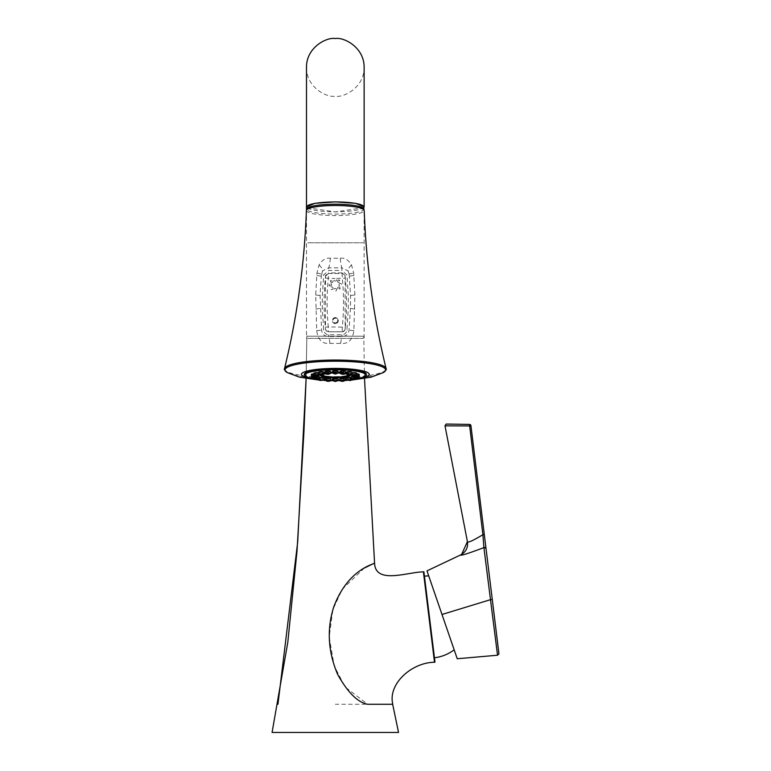<?xml version="1.0" encoding="UTF-8"?>
<svg xmlns="http://www.w3.org/2000/svg" width="771" height="771" viewBox="0 0 771 771"><rect width="100%" height="100%" fill="white"/><g stroke="black" fill="none" stroke-linecap="round" stroke-linejoin="round"><path stroke-width="0.58" stroke-dasharray="3.85 2.89" d="M447.353 424.05L448.385 424.069M450.197 424.098L452.519 424.137M455.815 424.195L457.29 424.214M458.196 424.233L460.335 424.262M463.111 424.31L463.728 424.32M467.13 424.378L468.055 424.387M469.655 425.939L469.462 424.407A1.513 1.513 0 0 1 470.946 425.746L445.002 425.843L469.655 425.939L482.925 534.631L484.284 534.419M461.665 554.368L460.692 554.889C460.354 555.987 468.093 553.568 483.909 547.632L482.925 534.631C472.71 540.837 467.544 543.16 467.409 541.608M491.387 592.244L491.455 592.774M488.255 582.066L490.491 599.674L492.274 599.452L492.38 600.339M493.006 605.428L493.112 606.266M493.941 613.041L494.23 615.393M495.011 621.744L495.127 622.689M495.387 624.799L495.474 625.541M496.746 635.882L496.823 636.509M497.459 641.684L497.825 644.672M498.047 646.445L498.191 647.65M498.673 651.572L498.779 652.411M454.138 649.751L453.907 649.057M449.801 637.154L449.464 636.171M443.942 620.115L427.712 572.998M428.715 575.898L454.167 649.828L442.005 614.487L490.491 599.674L491.272 605.842M492.149 612.8L492.341 614.314M492.63 616.569L493.334 622.101M495.917 642.465L496.476 646.888M484.121 549.27L485.132 557.317M486.067 564.738L486.906 571.388M434.459 657.779L424.435 576.197L434.459 657.779M423.896 571.803L434.998 662.173M423.395 571.86L434.497 662.241M272.076 732.45L398.54 732.45M392.805 704.27L335.308 704.27M364.51 378.542L363.767 336.214L306.848 336.214L306.106 378.542L306.848 336.214L363.767 336.214M364.423 568.005L342.324 589.15L332.86 609.716L329.217 637.029L334.219 665.932L345.186 687.077L367.7 704.27M316.862 376.441A2.795 0.482 180 0 0 313.884 376.932A2.795 0.482 180 0 0 314.26 377.173A2.795 0.482 180 0 0 317.382 377.395A2.795 0.482 180 0 0 319.473 376.932M315.541 376.287L317.999 376.171L315.541 376.287M325.15 378.58A2.795 0.482 180 0 0 326.991 379.024A2.795 0.482 180 0 0 330.749 378.58M319.416 377.597A2.795 0.482 180 0 0 318.683 377.925A2.795 0.482 180 0 0 319.686 378.291A2.795 0.482 180 0 0 322.644 378.359A2.795 0.482 180 0 0 324.283 377.925M311.368 375.795A2.795 0.482 180 0 0 314.346 376.19A2.795 0.482 180 0 0 316.92 375.718A2.795 0.482 180 0 0 316.881 375.622A2.795 0.482 180 0 0 314.26 375.226A2.795 0.482 180 0 0 311.426 375.573M311.388 374.513A2.795 0.482 180 0 0 314.163 374.899A2.795 0.482 180 0 0 316.881 374.494A2.795 0.482 180 0 0 316.92 374.417A2.795 0.482 180 0 0 313.942 373.925M313.884 373.203A2.795 0.482 180 0 0 315.975 373.665A2.795 0.482 180 0 0 319.107 373.434A2.795 0.482 180 0 0 319.473 373.203A2.795 0.482 180 0 0 318.741 372.865M318.683 372.21A2.795 0.482 180 0 0 320.322 372.644A2.795 0.482 180 0 0 323.28 372.566A2.795 0.482 180 0 0 324.283 372.21M325.15 371.555A2.795 0.482 180 0 0 328.909 372.007A2.795 0.482 180 0 0 330.749 371.555M332.513 371.333A2.795 0.482 180 0 0 335.308 371.815A2.795 0.482 180 0 0 338.103 371.333M339.866 371.555A2.795 0.482 180 0 0 341.707 372.007A2.795 0.482 180 0 0 345.456 371.555M346.333 372.21A2.795 0.482 180 0 0 347.335 372.566A2.795 0.482 180 0 0 350.294 372.644A2.795 0.482 180 0 0 351.933 372.21M351.875 372.865A2.795 0.482 180 0 0 351.133 373.203A2.795 0.482 180 0 0 351.509 373.434A2.795 0.482 180 0 0 354.641 373.665A2.795 0.482 180 0 0 356.732 373.203M356.665 373.925A2.795 0.482 180 0 0 353.687 374.417A2.795 0.482 180 0 0 353.735 374.494A2.795 0.482 180 0 0 356.443 374.899A2.795 0.482 180 0 0 359.228 374.513M359.18 375.573A2.795 0.482 180 0 0 356.347 375.226A2.795 0.482 180 0 0 353.735 375.622A2.795 0.482 180 0 0 353.687 375.718A2.795 0.482 180 0 0 356.269 376.19A2.795 0.482 180 0 0 359.247 375.795M351.133 376.932A2.795 0.482 180 0 0 353.234 377.395A2.795 0.482 180 0 0 356.356 377.173A2.795 0.482 180 0 0 356.732 376.932A2.795 0.482 180 0 0 353.754 376.441M346.333 377.925A2.795 0.482 180 0 0 347.972 378.359A2.795 0.482 180 0 0 350.93 378.291A2.795 0.482 180 0 0 351.933 377.925A2.795 0.482 180 0 0 351.19 377.597M339.866 378.58A2.795 0.482 180 0 0 343.615 379.024A2.795 0.482 180 0 0 345.456 378.58M332.513 378.802A2.795 0.482 180 0 0 335.308 379.284A2.795 0.482 180 0 0 338.103 378.802M320.129 374.831A15.237 2.65 0 0 1 320.312 374.59A15.237 2.65 0 0 1 324.186 373.251M325.285 373.068A15.237 2.65 0 0 1 330.663 372.538M332.609 372.46A15.237 2.65 0 0 1 335.308 372.412A15.237 2.65 0 0 1 338.006 372.46M339.953 372.538A15.237 2.65 0 0 1 345.331 373.068M346.43 373.251A15.237 2.65 0 0 1 350.304 374.59A15.237 2.65 0 0 1 350.487 374.831M366.37 374.388A31.071 5.397 0 0 1 335.308 379.698A31.071 5.397 0 0 1 304.246 374.388M340.29 258.246C344.676 257.581 348.434 259.837 351.557 265.012L353.706 273.146L354.901 294.985L353.889 330.634C352.588 339.944 348.174 344.194 340.657 343.384L329.949 343.384C322.432 344.194 318.028 339.944 316.717 330.634L315.715 294.985L316.91 273.146L319.059 265.012C322.191 259.837 325.95 257.572 330.325 258.246L340.29 258.246A10.119 1.513 85 0 0 341.881 267.845L348.078 270.881L349.196 274.168L350.526 295.447L350.458 308.323L349.032 330.19C348.444 334.238 346.054 336.358 341.881 336.532L328.735 336.532C324.552 336.358 322.172 334.238 321.584 330.19L320.081 295.447L321.411 274.168L322.529 270.881L328.735 267.845L341.881 267.845L341.881 270.496L328.735 270.496L323.685 274.996L322.307 295.823L322.307 308.265L323.685 329.93C324.167 332.918 325.854 334.527 328.735 334.759L341.881 334.759C344.762 334.527 346.439 332.918 346.931 329.93L348.309 308.265L348.309 295.823L346.931 274.996L341.881 270.496M363.498 208.498A28.431 4.934 0 0 1 363.739 209.134A28.431 4.934 0 0 1 335.308 214.078A28.431 4.934 0 0 1 306.877 209.134A28.431 4.934 0 0 1 307.118 208.498M363.739 206.869A28.431 4.934 0 0 1 335.308 211.803A28.431 4.934 0 0 1 306.877 206.869M306.877 207.698L335.308 211.88L363.739 207.698M335.308 338.392C372.499 338.392 372.499 338.392 335.308 338.392C372.499 338.392 372.499 338.392 335.308 338.392C298.117 338.392 298.117 338.392 335.308 338.392C298.117 338.392 298.117 338.392 335.308 338.392M351.557 265.012A10.119 3.556 146.1 0 0 348.078 270.881L349.196 274.235A2.274 0.607 -3.8 0 1 346.931 274.996M330.325 258.246A10.119 1.513 95.1 0 1 328.735 267.845L328.735 270.496M319.059 265.012A10.119 3.556 33.9 0 1 322.529 270.881L321.266 276.49A10.119 0.848 3.7 0 0 316.756 275.498M316.91 273.146A10.119 0.887 3.7 0 1 321.411 274.168L321.411 274.235A2.274 0.607 -176.2 0 0 323.685 274.996M315.792 309.113A10.119 0.646 -5.9 0 0 320.158 308.323L322.307 308.265M316.717 330.634L323.685 329.93M329.949 343.384A10.119 1.185 -97.8 0 0 328.735 336.532L328.735 334.759M340.657 343.384A10.119 1.185 -82.2 0 1 341.881 336.532L341.881 334.759M353.889 330.634L346.931 329.93M354.824 309.113A10.119 0.646 -174.1 0 1 350.458 308.323L348.309 308.265M353.85 275.498A10.119 0.848 176.3 0 0 349.35 276.49L349.196 274.168A10.119 0.887 176.3 0 1 353.706 273.146M345.08 275.478L342.102 272.895L345.08 275.478L345.157 329.063L344.464 330.692L342.189 331.742L328.427 331.742L326.152 330.692L325.449 329.063L325.535 275.478L328.504 272.895L328.475 273.503L342.141 273.503L342.324 278.476A249.968 249.92 -0 0 1 342.324 326.914L342.131 331.8L328.475 331.8A2.988 2.988 139.5 0 1 325.507 329.13L325.323 327.155A252.955 252.907 -0 0 1 325.314 278.138L325.535 275.478M342.102 272.895L328.504 272.895M325.507 276.124L328.475 273.503L328.292 278.476A249.968 249.92 -0 0 0 328.292 326.914L345.292 327.155L345.157 329.063M345.109 276.124L345.292 278.138L335.549 278.476A1.32 1.32 180 0 1 335.308 281.097A1.32 1.32 180 0 1 333.988 279.902A1.32 1.32 180 0 1 335.067 278.476L335.549 278.476M332.715 282.167A1.32 1.32 180 0 1 330.855 282.167A1.32 1.32 180 0 1 330.855 280.307A1.32 1.32 180 0 1 332.715 280.307A1.32 1.32 180 0 1 332.715 282.167M331.646 284.759A1.32 1.32 180 0 1 330.325 286.08A1.32 1.32 180 0 1 329.005 284.759A1.32 1.32 180 0 1 330.325 283.439A1.32 1.32 180 0 1 331.646 284.759M332.715 287.342A1.32 1.32 180 0 1 332.715 289.212A1.32 1.32 180 0 1 330.855 289.212A1.32 1.32 180 0 1 330.855 287.342A1.32 1.32 180 0 1 332.715 287.342M335.308 288.412A1.32 1.32 180 0 1 336.628 289.732A1.32 1.32 180 0 1 335.308 291.053A1.32 1.32 180 0 1 333.988 289.732A1.32 1.32 180 0 1 335.308 288.412M337.891 287.342A1.32 1.32 180 0 1 339.76 287.342A1.32 1.32 180 0 1 339.76 289.212A1.32 1.32 180 0 1 337.891 289.212A1.32 1.32 180 0 1 337.891 287.342M338.961 284.759A1.32 1.32 180 0 1 340.281 283.439A1.32 1.32 180 0 1 341.611 284.759A1.32 1.32 180 0 1 340.281 286.08A1.32 1.32 180 0 1 338.961 284.759M337.891 282.167A1.32 1.32 180 0 1 337.891 280.307A1.32 1.32 180 0 1 339.76 280.307A1.32 1.32 180 0 1 339.76 282.167A1.32 1.32 180 0 1 337.891 282.167M335.308 323.569A2.988 2.988 180 0 1 332.32 320.582A2.988 2.988 180 0 1 335.308 317.594A2.988 2.988 180 0 1 338.296 320.582A2.988 2.988 180 0 1 335.308 323.569M325.323 327.155L328.292 326.914L328.427 331.742M327.502 378.031L329.265 377.819L327.502 378.031M320.64 377.337L322.798 377.173L320.64 377.337M312.833 374.995L315.445 374.957L312.833 374.995M312.833 373.617L315.445 373.656L312.833 373.617M315.541 372.326L317.999 372.441L315.541 372.326M320.64 371.265L322.798 371.449L320.64 371.265M327.502 370.581L329.265 370.793L327.502 370.581M335.308 370.34L333.988 370.572L335.308 370.34M343.114 370.581L341.351 370.793L343.114 370.581M349.976 371.265L347.817 371.449L349.976 371.265M355.074 372.326L352.617 372.441L355.074 372.326M357.783 373.617L355.171 373.656L357.783 373.617M357.783 374.995L355.171 374.957L357.783 374.995M355.074 376.287L352.617 376.171L355.074 376.287M349.976 377.337L347.817 377.173L349.976 377.337M343.114 378.031L341.351 377.819L343.114 378.031M335.308 378.272L333.988 378.041L335.308 378.272M349.34 374.918A14.466 2.515 180 0 0 349.552 373.858A14.466 2.515 180 0 0 335.308 371.795A14.466 2.515 180 0 0 321.064 373.858A14.466 2.515 180 0 0 321.276 374.918M322.085 375.323A14.466 2.515 180 0 0 335.308 376.817A14.466 2.515 180 0 0 348.531 375.323M335.308 376.614A13.3 2.313 180 0 0 348.608 374.301A13.3 2.313 180 0 0 335.308 371.998A13.3 2.313 180 0 0 321.999 374.301A13.3 2.313 180 0 0 335.308 376.614M348.608 374.301L348.608 374.908A13.3 2.313 180 0 0 346.478 373.81M345.263 373.54A13.3 2.313 180 0 0 339.982 372.904M337.977 372.807A13.3 2.313 180 0 0 335.308 372.759A12.432 2.159 180 0 0 322.876 374.918A12.432 2.159 180 0 0 322.885 374.995M322.037 374.899A13.3 2.313 0 0 1 324.138 373.81M325.352 373.54A13.3 2.313 0 0 1 330.624 372.904M332.638 372.807A13.3 2.313 0 0 1 335.308 372.759A12.432 2.159 180 0 1 347.74 374.918L347.74 375.072M347.654 374.812A12.432 2.159 180 0 0 346.516 374.137M345.148 373.752A12.432 2.159 180 0 0 340.001 373.068M337.958 372.962A12.432 2.159 180 0 0 335.308 372.913A12.432 2.159 180 0 0 332.658 372.962M330.614 373.068A12.432 2.159 180 0 0 325.468 373.752M324.099 374.137A12.432 2.159 180 0 0 322.962 374.812M469.462 424.407A1.513 1.513 0 0 1 470.946 425.746M483.909 547.632L486.038 548.701M319.319 378.754L314.048 378.754M314.963 378.397L315.58 378.33M352.145 379.486L356.549 378.869A30.474 5.291 0 0 1 352.106 379.477M346.565 379.987L351.788 379.525A30.474 5.291 0 0 1 346.565 379.978M345.331 380.055A30.474 5.291 0 0 1 340.021 380.286L345.331 380.064M337.968 380.334A30.474 5.291 0 0 1 335.308 380.354A30.474 5.291 0 0 1 332.648 380.334L337.968 380.344M330.595 380.286A30.474 5.291 0 0 1 325.285 380.055L330.595 380.296M324.051 379.978A30.474 5.291 0 0 1 318.828 379.505L324.051 379.987M318.5 379.477A30.474 5.291 0 0 1 314.057 378.85M366.379 374.475A31.071 5.397 0 0 1 335.308 379.862A31.071 5.397 0 0 1 304.237 374.475M356.539 378.889A33.876 5.879 0 0 1 314.067 378.889M287.381 372.615A50.317 8.741 180 0 0 335.308 378.686A50.317 8.741 180 0 0 383.235 372.615M284.557 368.48A50.799 8.818 180 0 0 284.509 368.856A50.799 8.818 180 0 0 335.308 377.674A50.799 8.818 180 0 0 386.107 368.856M306.395 210.522A28.913 5.021 180 0 0 335.308 215.543A28.913 5.021 180 0 0 364.22 210.522M335.308 242.788C372.499 242.788 372.499 242.788 335.308 242.788C372.499 242.788 372.499 242.788 335.308 242.788C298.117 242.788 298.117 242.788 335.308 242.788C298.117 242.788 298.117 242.788 335.308 242.788M315.715 294.985L322.307 295.823M354.901 294.985L348.309 295.823M345.292 327.155A252.955 252.907 -0 0 0 345.292 278.138M342.189 331.742L342.131 331.8A2.988 2.988 40.5 0 0 345.109 329.13M325.314 278.138L335.067 278.476M330.855 280.307L331.79 281.242M329.005 284.759L330.325 284.759M339.76 289.212L338.826 288.287M339.76 280.307L338.826 281.242M335.308 317.816A2.766 2.766 -0 0 0 332.542 320.582A2.766 2.766 -0 0 0 335.308 323.348A2.766 2.766 180 0 0 338.074 320.582A2.766 2.766 180 0 0 335.308 317.816M335.308 322.924A2.342 2.342 -0 0 0 337.65 320.582A2.342 2.342 -0 0 0 335.308 318.24A2.342 2.342 -0 0 0 332.966 320.582A2.342 2.342 -0 0 0 335.308 322.924M330.586 380.392L325.314 380.392M324.119 379.746L318.847 379.746M316.669 377.645L311.532 377.607M313.228 377.096L315.021 377.096M316.717 376.306L311.58 376.344M315.223 375.814L315.84 375.882M319.319 375.014L314.048 375.014M324.119 374.022L318.847 374.022M330.586 373.376L325.314 373.376M337.939 373.145L332.667 373.145M345.302 373.376L340.03 373.376M351.769 374.022L346.497 374.022M356.568 375.014L351.297 375.014M354.776 375.882L355.392 375.814M359.035 376.344L353.889 376.306M355.595 377.096L357.387 377.096M359.084 377.607L353.947 377.645M355.026 378.33L355.643 378.397M356.568 378.754L351.297 378.754M351.769 379.746L346.497 379.746M345.302 380.392L340.03 380.392M337.939 380.614L332.667 380.614M484.525 536.356L485.036 540.471M485.817 546.841L485.961 548.027M314.019 378.426L313.884 376.932M317.777 379.284L317.999 376.171M315.58 379.284L315.368 376.171M318.972 380.074L323.589 380.382M325.323 380.46L330.518 380.633M332.677 380.672L337.939 380.672M340.098 380.633L345.292 380.46M347.027 380.382L351.643 380.074M306.482 67.385C306.289 87.537 326.971 97.898 335.308 96.221C343.635 97.898 364.326 87.537 364.124 67.385L364.124 338.392M306.482 209.818L306.482 338.392M326.152 330.692L328.475 331.8L342.131 331.8L344.464 330.692M318.471 379.486L314.067 378.869M329.044 380.922L329.265 377.819M326.856 380.922L326.634 377.819M318.809 379.371L318.683 377.925M322.577 380.276L322.798 377.173M320.389 380.276L320.167 377.173M315.223 378.06L315.445 374.957M313.026 378.06L312.804 374.957M316.794 375.911L316.92 374.417M313.026 376.768L312.804 373.656M315.223 376.768L315.445 373.656M319.348 374.648L319.473 373.203M315.58 375.544L315.368 372.441M317.777 375.544L317.999 372.441M320.389 374.552L320.167 371.449M322.577 374.552L322.798 371.449M326.856 373.906L326.634 370.793M329.044 373.906L329.265 370.793M334.209 373.684L333.988 370.572M336.407 373.684L336.619 370.572M341.572 373.906L341.351 370.793M343.76 373.906L343.982 370.793M348.039 374.552L347.817 371.449M350.227 374.552L350.448 371.449M351.268 374.648L351.133 373.203M352.839 375.544L352.617 372.441M355.026 375.544L355.248 372.441M353.822 375.911L353.687 374.417M355.392 376.768L355.171 373.656M357.58 376.768L357.802 373.656M357.58 378.06L357.802 374.957M355.392 378.06L355.171 374.957M356.597 378.426L356.732 376.932M355.026 379.284L355.248 376.171M352.839 379.284L352.617 376.171M351.798 379.371L351.933 377.925M350.227 380.276L350.448 377.173M348.039 380.276L347.817 377.173M343.76 380.922L343.982 377.819M341.572 380.922L341.351 377.819M336.407 381.153L336.619 378.041M334.209 381.153L333.988 378.041M321.064 373.858L320.312 374.59M349.552 373.858L350.304 374.59M321.999 374.301L321.999 374.908"/><path stroke-width="1.16" d="M491.455 592.774L492.274 599.452L490.491 599.674L497.536 655.225L483.909 547.612C467.872 553.645 460.133 556.074 460.692 554.889L461.665 554.368L467.409 541.608C467.592 543.092 472.758 540.789 482.906 534.698L469.655 425.939L445.002 425.843L469.655 425.939L469.462 424.407L446.534 424.04L468.055 424.387M448.385 424.069L449.406 424.089M449.599 424.089L450.197 424.098M452.519 424.137L453.04 424.146M453.3 424.146L455.815 424.195M457.29 424.214L458.196 424.233M460.335 424.262L461.26 424.281M461.569 424.281L463.111 424.31M463.728 424.32L467.13 424.378M469.655 425.939L470.946 425.746A1.513 1.513 0 0 0 469.462 424.407L446.072 424.098L445.002 425.843L467.409 541.608C468.18 547.564 465.944 551.988 460.692 554.889L426.98 570.868L457.242 658.752L428.715 575.898A41.104 41.104 0 0 0 424.435 576.197M498.779 652.411L486.048 548.711A1.513 1.417 -7 0 0 483.909 547.612L482.906 534.698L484.294 534.486L470.946 425.746L491.387 592.244M492.38 600.339L493.006 605.428M493.112 606.266L493.941 613.041M494.23 615.393L495.011 621.744M495.127 622.689L495.387 624.799M495.474 625.541L496.746 635.882M496.823 636.509L497.459 641.684M497.825 644.672L498.047 646.445M498.191 647.65L498.673 651.572M486.048 548.711L485.961 548.027M496.476 646.888L497.536 655.225L457.242 658.752L454.138 649.751M453.907 649.057L449.801 637.154M449.464 636.171L443.942 620.115M491.272 605.842L492.149 612.8M492.341 614.314L492.63 616.569M493.334 622.101L495.917 642.465M483.909 547.632L484.121 549.27M485.132 557.317L486.067 564.738M486.906 571.388L488.255 582.066M427.712 572.998L426.98 570.868M454.167 649.828A41.104 41.104 0 0 1 434.459 657.779M423.896 571.803L434.998 662.173L434.497 662.241L423.395 571.86L423.896 571.803M423.395 571.86C407.396 572.034 375.352 584.707 374.561 563.081C375.756 563.823 348.222 567.909 333.689 607.085C326.711 629.232 328.012 651.659 337.621 674.365C347.798 692.56 357.821 702.526 367.69 704.27L392.805 704.27C387.717 684.156 411.406 662.53 434.497 662.241M392.661 704.27L398.54 732.45L272.076 732.45L287.814 642.204L297.018 551.034L303.938 431.76L306.106 378.542L297.702 541.926L277.955 704.27M364.423 568.005L374.561 563.081L364.51 378.542M315.58 378.33L319.319 378.754L319.473 376.932A2.795 0.482 180 0 0 319.107 376.682A2.795 0.482 180 0 0 316.862 376.441M315.734 379.38L317.777 379.284L315.734 379.38M330.749 378.58A2.795 0.482 180 0 0 328.909 378.118A2.795 0.482 180 0 0 325.15 378.58L325.314 380.392L330.586 380.392L330.749 378.58M324.119 379.746L320.081 380.546L318.847 379.746L324.119 379.746L324.283 377.925A2.795 0.482 180 0 0 323.28 377.549A2.795 0.482 180 0 0 319.416 377.597M313.942 373.925A2.795 0.482 180 0 0 311.368 374.33A2.795 0.482 180 0 0 311.33 374.417A2.795 0.482 180 0 0 311.388 374.513M318.741 372.865A2.795 0.482 180 0 0 314.26 372.952A2.795 0.482 180 0 0 313.884 373.203L314.048 375.014L319.348 374.648M319.686 371.824A2.795 0.482 180 0 0 318.683 372.21L318.847 374.022L324.119 374.022L324.283 372.21A2.795 0.482 180 0 0 322.683 371.757A2.795 0.482 180 0 0 319.686 371.824M326.991 371.092A2.795 0.482 180 0 0 325.15 371.555L325.314 373.376L330.586 373.376L330.749 371.555A2.795 0.482 180 0 0 326.991 371.092M335.308 370.841A2.795 0.482 180 0 0 332.513 371.333L332.667 373.145L337.939 373.145L338.103 371.333A2.795 0.482 180 0 0 335.308 370.841M343.615 371.092A2.795 0.482 180 0 0 339.866 371.555L340.03 373.376L345.302 373.376L345.456 371.555A2.795 0.482 180 0 0 343.615 371.092M350.93 371.824A2.795 0.482 180 0 0 347.933 371.757A2.795 0.482 180 0 0 346.333 372.21L346.497 374.022L351.769 374.022L351.933 372.21A2.795 0.482 180 0 0 350.93 371.824M356.568 375.014C357.32 375.65 355.797 375.872 351.99 375.708L351.297 375.014L356.568 375.014L356.732 373.203A2.795 0.482 180 0 0 356.356 372.952A2.795 0.482 180 0 0 351.875 372.865M359.228 374.513A2.795 0.482 180 0 0 359.286 374.417A2.795 0.482 180 0 0 359.247 374.33A2.795 0.482 180 0 0 356.665 373.925M353.754 376.441A2.795 0.482 180 0 0 351.509 376.682A2.795 0.482 180 0 0 351.133 376.932L351.297 378.754L355.026 378.33M351.19 377.597A2.795 0.482 180 0 0 347.335 377.549A2.795 0.482 180 0 0 346.333 377.925L346.497 379.746L351.798 379.371M345.456 378.58A2.795 0.482 180 0 0 341.707 378.118A2.795 0.482 180 0 0 339.866 378.58L340.03 380.392L345.302 380.392L345.456 378.58M338.103 378.802A2.795 0.482 180 0 0 335.308 378.31A2.795 0.482 180 0 0 332.513 378.802L332.667 380.614L337.939 380.614L338.103 378.802M350.487 374.831A15.237 2.65 0 0 1 335.308 377.703A15.237 2.65 0 0 1 320.129 374.831M324.186 373.251A15.237 2.65 0 0 1 325.285 373.068M330.663 372.538A15.237 2.65 0 0 1 332.609 372.46M338.006 372.46A15.237 2.65 0 0 1 339.953 372.538M345.331 373.068A15.237 2.65 0 0 1 346.43 373.251M304.246 374.388A31.071 5.397 0 0 1 304.237 374.301A31.071 5.397 0 0 1 335.308 368.914A31.071 5.397 0 0 1 366.379 374.301A31.071 5.397 0 0 1 366.37 374.388M306.877 208.854L306.877 206.869A28.431 4.934 0 0 1 335.308 201.935A28.431 4.934 0 0 1 363.739 206.869L363.739 208.854M386.107 368.856A50.799 8.818 180 0 0 386.059 368.48A50.799 8.818 180 0 0 335.308 360.038A50.799 8.818 180 0 0 284.557 368.48C297.201 316.611 304.478 263.952 306.395 210.493L307.118 208.498A28.431 4.934 0 0 1 335.308 204.199A28.431 4.934 0 0 1 363.498 208.498L364.22 210.493A28.913 5.021 180 0 0 335.308 205.5A28.913 5.021 180 0 0 306.395 210.493A28.913 5.021 180 0 0 306.395 210.522M363.739 207.698L364.124 206.869L355.691 203.332L335.308 201.867L314.925 203.332L306.482 206.869L306.877 207.698M327.579 381.105L329.044 380.922L327.579 381.105M320.775 380.421L322.577 380.276L320.775 380.421M313.045 378.098L315.223 378.06L313.045 378.098M313.045 376.73L315.223 376.768L313.045 376.73M315.734 375.448L317.777 375.544L315.734 375.448M320.775 374.407L322.577 374.552L320.775 374.407M327.579 373.723L329.044 373.906L327.579 373.723M335.308 373.492L334.209 373.684L335.308 373.492M343.037 373.723L341.572 373.906L343.037 373.723M349.832 374.407L348.039 374.552L349.832 374.407M354.882 375.448L352.839 375.544L354.882 375.448M357.571 376.73L355.392 376.768L357.571 376.73M357.571 378.098L355.392 378.06L357.571 378.098M354.882 379.38L352.839 379.284L354.882 379.38M349.832 380.421L348.039 380.276L349.832 380.421M343.037 381.105L341.572 380.922L343.037 381.105M335.308 381.337L334.209 381.153L335.308 381.337M321.276 374.918A14.466 2.515 180 0 0 322.085 375.323M348.531 375.323A14.466 2.515 180 0 0 349.34 374.918M321.999 374.908L321.999 375.072A13.3 2.313 0 0 0 335.308 377.376A13.3 2.313 180 0 0 348.608 375.072A13.3 2.313 180 0 0 348.579 374.899L348.608 375.072M346.478 373.81A13.3 2.313 180 0 0 345.263 373.54M339.982 372.904A13.3 2.313 180 0 0 337.977 372.807M324.138 373.81A13.3 2.313 0 0 1 325.352 373.54M330.624 372.904A13.3 2.313 0 0 1 332.638 372.807M322.962 374.812A12.432 2.159 180 0 0 322.876 375.072A12.432 2.159 180 0 0 335.308 377.231A12.432 2.159 180 0 0 347.74 375.072A12.432 2.159 180 0 0 347.654 374.812M346.516 374.137A12.432 2.159 180 0 0 345.148 373.752M340.001 373.068A12.432 2.159 180 0 0 337.958 372.962M332.658 372.962A12.432 2.159 180 0 0 330.614 373.068M325.468 373.752A12.432 2.159 180 0 0 324.099 374.137M322.885 374.995A12.432 2.159 180 0 0 335.308 377.077A12.432 2.159 180 0 0 347.731 374.995M490.491 599.674L442.005 614.487M318.452 379.101L314.915 379.457L318.452 379.101M319.319 378.754C320.061 379.38 318.539 379.611 314.741 379.438L314.048 378.754L314.963 378.397M314.057 378.85A30.474 5.291 0 0 1 307.08 373.068A30.474 5.291 0 0 1 335.308 369.772A30.474 5.291 0 0 1 363.536 373.068A30.474 5.291 0 0 1 356.549 378.85L363.372 377.173L366.196 375.207L366.379 374.301M346.565 379.978A30.474 5.291 0 0 1 345.331 380.055L346.565 379.987M340.021 380.286A30.474 5.291 0 0 1 337.968 380.334L340.021 380.296M332.648 380.334A30.474 5.291 0 0 1 330.595 380.286L332.648 380.344M324.051 379.987L325.285 380.064A30.474 5.291 0 0 1 324.051 379.978M314.067 378.869L307.243 377.173L304.237 374.475A31.071 5.397 0 0 1 335.308 369.078A31.071 5.397 0 0 1 366.379 374.475M356.539 378.889A33.876 5.879 0 0 0 369.184 374.301A33.876 5.879 180 0 0 335.308 368.422A33.876 5.879 180 0 0 301.432 374.301A33.876 5.879 0 0 0 314.067 378.889M351.643 380.074L371.092 377.173L383.235 372.615A50.317 8.741 180 0 0 385.625 369.955A50.317 8.741 180 0 0 335.308 361.214A50.317 8.741 180 0 0 284.991 369.955A50.317 8.741 180 0 0 287.381 372.615L299.485 377.173L318.972 380.074M364.22 210.522A28.913 5.021 180 0 0 364.22 210.493C366.129 263.952 373.415 316.611 386.059 368.48L386.126 369.087C386.907 369.03 385.943 370.205 383.235 372.615M328.648 380.595L327.251 381.26L328.648 380.595M322.789 380.007L320.167 380.546L322.789 380.007M315.021 377.096L316.669 377.645M316.139 378.002L312.11 378.127L316.139 378.002M311.532 377.607L313.228 377.096M311.58 376.344L315.223 375.814M316.139 376.826L312.11 376.701L316.139 376.826M315.84 375.882L316.717 376.306M318.452 375.728L314.915 375.371L318.452 375.728M322.789 374.822L320.167 374.282L322.789 374.822M328.648 374.234L327.251 373.569L328.648 374.234M337.939 373.145L335.308 374.041L335.308 373.328L335.308 374.031L332.667 373.145M341.967 374.234L343.365 373.569L341.967 374.234M347.817 374.822L350.448 374.282L347.817 374.822M352.164 375.728L355.701 375.371L352.164 375.728M353.889 376.306L354.776 375.882M355.392 375.814L359.035 376.344M354.477 376.826L358.496 376.701L354.477 376.826M353.947 377.645L355.595 377.096M357.387 377.096L359.084 377.607M354.477 378.002L358.496 378.127L354.477 378.002M355.643 378.397L356.597 378.426M352.164 379.101L355.701 379.457L352.164 379.101M347.817 380.007L350.448 380.546L347.817 380.007M341.967 380.595L343.365 381.26L341.967 380.595M335.308 380.797L335.308 381.5L335.308 380.797M484.284 534.419L484.525 536.356M485.036 540.471L485.817 546.841M497.536 655.225L498.924 653.818L492.274 599.452M323.589 380.382L325.323 380.46M330.518 380.633L332.677 380.672M337.939 380.672L340.098 380.633M345.292 380.46L347.027 380.382M284.557 368.48L284.48 369.087C283.709 369.03 284.672 370.205 287.381 372.615M306.482 206.869L306.482 67.385C306.289 47.224 326.971 36.863 335.308 38.55C343.635 36.863 364.326 47.224 364.124 67.385L364.124 206.869M306.482 209.818L306.482 67.385M325.314 380.392L327.212 381.26C329.487 381.356 330.605 381.067 330.586 380.392M311.33 375.718L311.696 377.963C313.257 378.638 314.944 378.494 316.765 377.53L316.91 375.911M316.794 375.911L316.553 376.662C314.992 377.337 313.305 377.192 311.484 376.238L311.33 374.417M319.319 375.014L318.616 375.708C314.819 375.872 313.296 375.65 314.048 375.014M324.119 374.022L322.876 374.831L318.847 374.022M330.586 373.376L328.687 374.243C326.412 374.34 325.295 374.051 325.314 373.376M345.302 373.376C345.321 374.051 344.194 374.34 341.929 374.243L340.03 373.376M351.769 374.022L347.731 374.831L346.497 374.022M359.286 374.417L359.122 376.238C357.31 377.192 355.624 377.337 354.062 376.662L353.822 375.911M353.706 375.911L353.85 377.53C355.672 378.494 357.358 378.638 358.92 377.963L359.286 375.718M351.297 378.754C350.545 379.38 352.077 379.611 355.874 379.438L356.568 378.754M346.497 379.746L350.535 380.546L351.769 379.746M340.03 380.392C340.001 381.067 341.129 381.356 343.403 381.26L345.302 380.392M332.667 380.614L335.308 381.51L337.939 380.614"/></g></svg>
